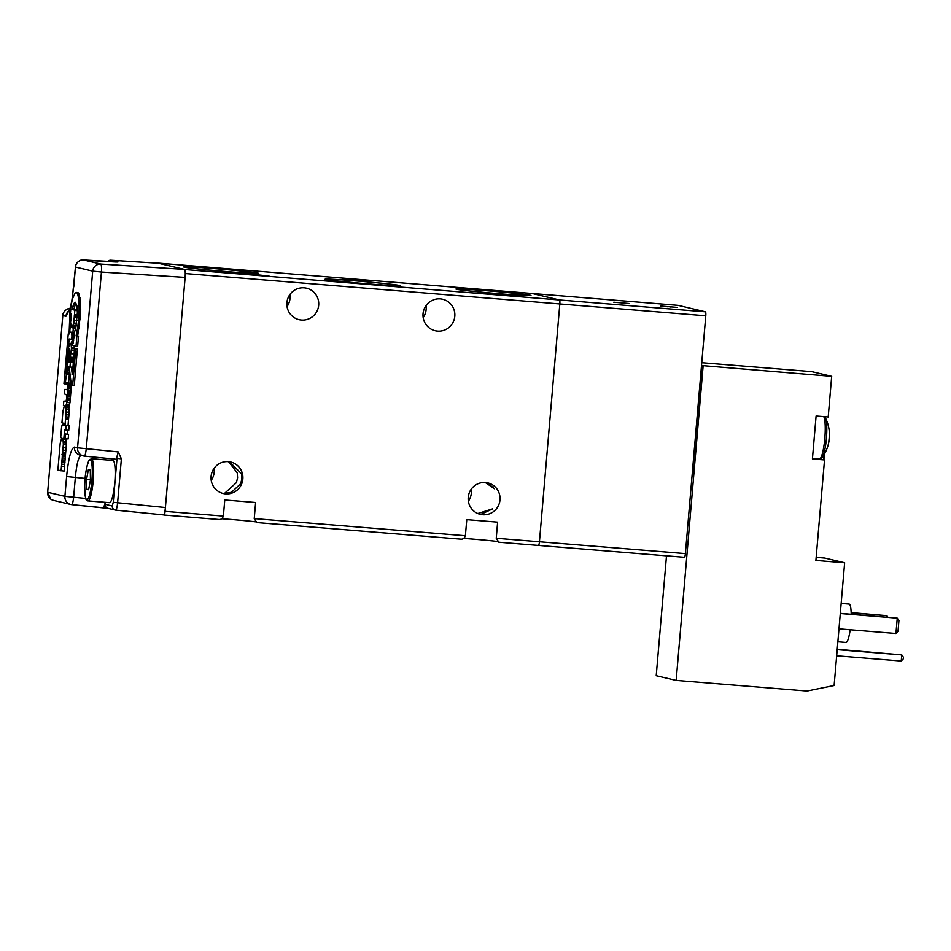 <?xml version="1.0" encoding="UTF-8"?>
<svg xmlns="http://www.w3.org/2000/svg" width="951" height="951" viewBox="0 0 951 951"><rect width="100%" height="100%" fill="white"/><g stroke="black" fill="none" stroke-linecap="round" stroke-linejoin="round"><path stroke-width="1.43" d="M825.468 417.965L825.468 417.965A20.601 3.542 94.6 0 1 826.431 437.9A20.601 3.542 94.6 0 1 822.27 457.431A38.515 38.515 0 0 0 828.975 441.145A38.409 0.987 -175.1 0 1 828.797 441.216A37.767 36.186 -90 0 0 829.284 435.546A38.409 0.987 4.9 0 0 829.45 435.463A38.515 38.515 0 0 0 825.468 417.965L824.541 416.681M837.867 641.794L845.998 642.46A19.258 3.305 -85.4 0 0 850.17 629.776M823.685 459.749A23.109 3.97 -85.4 0 0 823.685 459.713A23.109 3.97 -85.4 0 0 824.018 454.756M823.875 459.797A15.406 2.651 -85.4 0 0 823.899 459.523A15.406 2.651 -85.4 0 0 824.184 454.483M820.475 458.846A21.564 3.709 -85.4 0 0 820.868 459.083L824.517 459.939L812.416 458.964L816.101 416.003L828.202 416.978L831.685 376.323L811.75 371.615L701.755 362.676M816.16 557.369L824.707 558.059L844.643 562.778L834.122 685.516L806.995 691.044L676.161 680.417L656.214 675.709L666.496 555.836M701.541 365.196A11.555 1.985 94.6 0 1 701.672 365.541L831.685 376.323M703.122 365.885L676.161 680.417M701.672 365.541A11.555 1.985 94.6 0 1 702.004 376.584L694.313 466.335A11.555 1.985 94.6 0 1 691.948 477.057M824.517 459.939L815.899 560.448L844.643 562.778M840.304 613.359L897.257 618.15L840.292 613.526M838.972 628.861L895.937 633.497L897.257 618.15L898.933 620.539L898.017 631.286L895.937 633.497M851.169 612.622L886.831 615.677L851.169 612.789M886.712 617.128L886.831 615.677L887.913 617.223M837.189 649.664L901.774 654.906L837.225 649.26M901.239 661.04L901.774 654.906L903.45 657.296L903.319 658.829L901.239 661.04L836.666 655.798M851.204 614.251A19.258 3.305 -85.4 0 0 849.124 604.075L841.159 603.421M677.397 307.399L660.636 306.008L677.397 307.399M629.003 303.476L613.764 302.204L629.003 303.476M685.386 553.613L705.773 315.791L185.457 273.543A3.852 0.666 -85.4 0 0 185.136 269.561L559.497 299.957A3.852 0.666 94.6 0 1 559.818 303.94L539.431 541.761L685.386 553.613A3.852 0.666 94.6 0 1 684.423 557.298L538.468 545.446A3.852 0.666 94.6 0 1 538.444 545.446L498.835 542.225L496.244 538.254L539.431 541.761A3.852 0.666 94.6 0 1 538.468 545.446A3.852 0.666 -85.4 0 0 538.468 545.446A3.852 0.666 -85.4 0 0 539.431 541.761L559.818 303.94A3.852 0.666 -85.4 0 0 559.497 299.957L532.132 293.479A3.852 0.666 -85.4 0 0 532.108 293.479A3.852 0.666 94.6 0 1 532.108 293.479A3.852 0.666 94.6 0 1 532.132 293.479L157.771 263.082A3.852 0.666 -85.4 0 0 157.759 263.082A3.852 0.666 -85.4 0 0 157.593 263.189M705.452 311.809L678.087 305.33A3.852 0.666 94.6 0 1 678.075 305.33A3.852 0.666 94.6 0 1 678.087 305.33L532.132 293.479L559.497 299.957L705.452 311.809A3.852 0.666 94.6 0 1 705.773 315.791M684.423 557.298A3.852 0.666 94.6 0 1 684.411 557.298L538.48 545.446M109.377 502.663A21.184 3.638 -85.4 0 0 109.472 502.675A21.184 3.638 -85.4 0 0 114.798 482.133A21.184 3.638 -85.4 0 0 113.003 460.462A21.184 3.638 -85.4 0 0 112.907 460.45A21.184 3.638 -85.4 0 0 112.812 460.45M90.309 470.127L88.384 469.675L86.577 479.268L86.696 489.313L88.621 489.765L90.428 480.172L90.309 470.127M88.681 489.468L86.696 489.313M90.416 479.577L86.577 479.268M74.44 349.778L74.404 347.46L71.384 347.21L71.135 345.154L77.602 346.639L78.493 336.19L77.661 335.988L80.585 314.151L80.443 300.789L78.719 293.241L77.839 292.456L75.248 292.67L72.335 299.125L69.958 311.892L69.09 334.003L68.234 333.801L63.955 383.717L65.31 384.038L65.453 382.302L67.105 382.694L67.64 386.855L67.01 389.708L64.811 389.387L64.418 393.916L66.404 394.653L66.629 398.588L66.011 401.381L63.8 401.072L63.42 405.601L64.347 405.827L62.932 411.26L61.934 422.838L64.585 423.468L64.43 425.168L62.172 424.895L61.577 427.165L60.698 437.615L61.791 437.876L60.198 443.225L57.88 470.139L64.097 471.137L66.368 444.426L65.964 438.756L62.932 438.518L63.348 444.176L61.078 470.888M74.404 347.46L74.237 346.093M72.787 361.665L69.768 361.428L69.126 362.224L73.322 362.747L72.3 362.283L73.714 358.254M69.185 366.848L71.325 385.31L74.249 385.749L77.4 348.958L76.163 348.66L74.547 348.53L72.312 374.623L71.337 367.145M69.15 425.81L66.118 425.561L65.738 430.09L68.757 430.339L69.15 425.81L68.008 425.537L69.161 412.211L68.722 406.398L69.982 402.748L71.396 385.321M67.271 434.108L67.604 430.244M65.31 384.038L66.927 384.18L67.057 382.682M65.167 438.673L68.187 438.922L68.579 434.345L64.787 433.906L64.383 438.494L65.167 438.673L65.56 434.096L64.787 433.906M80.68 311.666L79.064 311.524L79.111 309.123L80.728 309.253M80.585 314.151L78.969 314.02L79.064 311.524M80.241 319.322L78.624 319.191L78.969 314.02M79.753 324.101L78.125 323.958L78.624 319.191M79.147 328.464L77.518 328.333L78.125 323.958M78.434 332.493L76.817 332.363L77.518 328.333M77.661 335.988L76.044 335.858L76.817 332.363M78.493 336.19L76.044 335.858M75.985 346.509L76.876 336.06M74.451 348.779L71.42 348.53L69.768 361.428M71.384 347.21L71.42 348.53M74.392 350.348L71.408 350.099M74.083 353.915L71.206 353.677M73.774 357.445L70.814 357.207M73.607 358.872L70.588 358.622M73.358 360.025L70.338 359.775M73.084 360.952L70.053 360.702M72.3 362.283L69.126 362.224M72.324 362.509L70.303 362.117M70.362 362.509L69.982 367.038L72.93 367.276M77.4 348.958L74.547 348.53M72.633 385.619L75.783 348.827M70.719 374.932L69.316 374.813L66.962 402.499L65.69 406.148L66.142 411.973L64.989 425.299L66.118 425.561M71.075 383.241L68.603 383.051M71.206 384.37L68.353 384.145M71.408 385.654L68.377 385.405M71.349 387.057L68.329 386.819M71.242 388.709L68.222 388.472M71.075 390.35L68.056 390.112M70.861 391.871L67.83 391.634M70.6 393.179L67.569 392.929M70.291 394.106L67.271 393.857M70.398 395.283L67.378 395.045M70.445 396.662L67.414 396.412M70.398 398.219L67.366 397.982M70.279 400.038L67.248 399.789M69.982 402.748L66.962 402.499M69.625 404.769L66.606 404.52M69.197 406.029L66.178 405.78M68.722 406.398L65.69 406.148M69.007 407.813L65.976 407.575M69.161 409.798L66.142 409.548M69.161 412.211L66.142 411.973M69.007 414.957L65.976 414.719M68.757 417.109L65.738 416.859M68.424 419.129L65.405 418.88M68.555 419.165L65.536 418.915M68.008 425.537L64.989 425.299M65.738 430.09L64.597 429.828L63.86 438.363L62.932 438.518M66.142 439.54L63.111 439.291M66.356 441.585L63.337 441.335M66.392 442.904L63.372 442.667M66.368 444.426L63.348 444.176M66.166 447.945L63.146 447.695M65.904 450.405L62.885 450.156M65.619 452.331L62.588 452.082M65.286 453.829L62.267 453.579M64.93 454.947L61.91 454.697M65.06 456.349L62.041 456.1M65.12 458.144L62.1 457.906M65.084 460.082L62.065 459.832M64.953 462.257L61.922 462.008M64.704 464.397L61.684 464.159M64.371 466.418L61.351 466.18M64.502 466.454L61.482 466.204M64.454 424.871L62.528 424.717M66.071 401.263L63.8 401.072M67.069 389.577L64.811 389.387M66.439 374.088L65.417 382.29M66.939 364.994L67.64 356.91L68.294 361.653L69.411 348.637L68.591 362.093L67.129 364.055L66.118 374.052M66.166 374.064L66.344 371.984M69.09 333.872L68.234 333.801M78.719 293.241L76.223 292.326M79.456 294.941L77.839 294.81L77.102 293.11M80.027 297.485L78.41 297.354L77.839 294.81M80.443 300.789L78.826 300.659L78.41 297.354M80.669 304.784L79.052 304.653L78.826 300.659M79.111 309.123L79.052 304.653M68.579 434.345L65.56 434.096M72.074 300.219L75.45 267.041L92.699 271.118L77.554 447.826L74.451 447.101C71.123 448.171 68.508 457.978 66.606 476.546L64.906 496.351L47.657 492.273A7.703 7.584 103.3 0 0 53.446 500.381L70.695 504.458A7.703 7.584 -76.7 0 0 71.682 504.624L71.705 504.636A7.703 1.201 -84.3 0 0 71.705 504.636A7.703 1.201 -84.3 0 0 73.643 497.266L75.343 477.461C76.698 463.529 78.66 456.159 81.215 455.374M72.11 309.313L73.417 304.629L75.367 302.252L76.853 305.437L77.364 312.748L75.771 327.917L74.344 332.672L72.609 332.481L72.24 340.696L70.743 343.965L72.538 345.272M74.273 332.672L73.275 342.764L72.835 343.87L70.933 344.012M68.734 346.58L68.52 344.738L69.257 344.916M67.64 356.934L68.52 347.59L69.922 343.763L68.745 343.489L69.126 338.96L71.325 339.257M71.979 333.813L71.373 332.196M70.719 327.322L70.647 324.66M71.04 316.671L71.349 313.961M71.135 345.154L70.945 344.428M69.126 338.96L71.301 339.317L71.931 336.416L71.777 332.66L69.744 331.804L70.136 327.275L71.349 327.572L70.588 322.234L71.587 314.02L70.374 313.735L70.766 309.206L74.856 310.169L73.738 323.043L72.121 327.75L73.322 328.036L72.93 332.565M69.982 367.038L67.783 366.729L67.164 369.784L67.319 374.135L69.316 374.813M158.353 263.237L184.494 269.406L100.794 264.057C101.472 264.699 101.686 267.35 101.436 272.034L92.699 271.118A7.703 7.584 -76.7 0 1 100.794 264.057L83.545 259.98A7.703 7.584 103.3 0 0 75.45 267.041L73.762 286.845M75.343 266.993C75.664 261.798 81.845 259.528 81.524 260.099L115.321 261.977M112.277 458.881L111.326 460.32M116.295 459.285L84.354 456.111A7.703 7.584 -76.7 0 1 83.343 455.945L84.354 456.111C84.984 456.254 85.638 453.793 86.279 448.741L101.436 272.034L185.136 277.383L165.403 507.525C164.927 512.149 164.273 514.598 163.441 514.895L164.095 515.05A3.852 0.666 -85.4 0 0 164.107 515.05A3.852 0.666 -85.4 0 0 165.07 511.365L223.378 516.096C222.475 518.568 220.965 519.698 218.825 519.496L164.131 515.05L218.825 519.496M75.711 302.549L74.725 302.466M73.726 309.444L75.676 303.393L74.059 303.262M75.034 304.76L73.417 304.629M74.416 306.614L72.799 306.484M73.833 308.885L72.217 308.754M71.266 327.37L70.136 327.275M71.42 343.751L72.835 343.87M71.646 343.335L73.049 343.454M71.86 342.657L73.275 342.764M72.05 341.801L73.465 341.92M72.24 340.696L73.643 340.803M72.573 337.783L73.976 337.89M72.704 335.025L74.107 335.144M72.692 333.718L74.095 333.825M73.322 328.036L75.7 328.226M67.783 366.729L69.138 366.848M69.09 367.431L67.533 367.3M77.316 310.371L74.856 310.169M70.766 309.206L77.316 310.288M68.496 355.555L69.15 355.615M68.484 354.402L69.245 354.461M68.603 352.643L69.399 352.702M68.805 350.86L69.554 350.919M69.078 349.504L69.673 349.552M67.604 374.409L69.994 374.599M67.319 374.135L69.958 374.349M67.129 373.351L69.863 373.577M67.045 371.972L69.685 372.186M67.164 369.784L69.411 369.975M67.331 368.31L69.221 368.453M72.121 327.75L75.723 328.131M72.716 326.942L75.735 327.192L75.141 328M76.151 325.979L75.735 327.192M73.263 325.337L76.223 325.587M73.738 323.043L76.579 323.269M74.071 320.178L76.924 320.404M74.237 317.17L77.174 317.408M77.209 314.924L77.257 316.16L74.226 315.91M74.463 314.698L77.304 314.936M185.136 277.383C185.457 272.711 185.231 270.048 184.494 269.406M110.696 260.241L158.389 263.237L110.78 260.241A3.852 3.792 103.3 0 0 107.736 261.489M117.044 262.012A3.852 3.792 -76.7 0 1 117.995 261.953L110.78 260.241L107.582 261.477M108.45 508.44L71.705 504.636L103.623 507.798L105.371 502.342M105.074 504.303A3.852 3.792 103.3 0 0 107.962 508.357L115.166 510.057A3.852 3.792 -76.7 0 1 112.277 506.003L105.074 504.303M84.377 456.111L116.272 459.285L118.233 451.915L77.554 447.826A7.703 7.584 -76.7 0 0 83.343 455.945L80.241 455.208A7.703 7.584 -76.7 0 1 74.451 447.101M116.272 459.285L117.021 458.37L121.383 458.822L118.233 451.915M477.794 513.528L492.606 508.88L480.754 514.408M368.917 283.945A37.66 0.975 4.9 0 0 400.05 285.68A37.66 0.975 4.9 0 0 356.173 280.937A37.66 0.975 4.9 0 0 325.04 279.249A37.66 0.975 4.9 0 0 368.917 283.945M499.834 293.776A37.66 0.975 4.9 0 0 530.967 295.499A37.66 0.975 4.9 0 0 487.09 290.756A37.66 0.975 4.9 0 0 455.945 289.068A37.66 0.975 4.9 0 0 499.834 293.776M227.574 271.665A37.66 0.975 4.9 0 0 258.708 273.401A37.66 0.975 4.9 0 0 214.831 268.646A37.66 0.975 4.9 0 0 183.698 266.969A37.66 0.975 4.9 0 0 227.574 271.665M454.804 316.279A16.179 15.929 103.3 0 0 442.655 299.244A16.179 15.929 103.3 0 0 423.04 313.699A16.179 15.929 103.3 0 0 435.201 330.722A16.179 15.929 103.3 0 0 454.804 316.279M423.171 317.586A16.179 15.929 103.3 0 0 426.012 305.604M487.304 482.787L494.52 488.79L485.39 482.585M499.988 499.929A16.179 15.929 103.3 0 0 487.827 482.906A16.179 15.929 103.3 0 0 468.225 497.349A16.179 15.929 103.3 0 0 480.386 514.384A16.179 15.929 103.3 0 0 499.988 499.929M468.356 501.248A16.179 15.929 103.3 0 0 471.185 489.266M496.256 294.097L511.067 295.69L490.24 294.156L485.747 293.526L496.256 294.097M242.85 479.054A16.179 15.929 103.3 0 0 230.701 462.02A16.179 15.929 103.3 0 0 211.086 476.475A16.179 15.929 103.3 0 0 223.247 493.51A16.179 15.929 103.3 0 0 242.85 479.054M229.524 461.794L241.542 473.848L241.875 478.829L240.698 483.679L231.39 492.392L224.947 493.022L236.395 482.656L237.584 477.806L237.239 472.837L228.537 461.675M211.217 480.362A16.179 15.929 103.3 0 0 214.058 468.391M254.25 274.447L269.062 276.04L248.235 274.506L243.741 273.876L254.25 274.447M352.845 278.976L367.657 280.569L346.818 279.035L342.324 278.393L352.845 278.976M289.877 294.548A16.179 15.929 -76.7 0 1 287.047 306.531M286.917 302.644A16.179 15.929 -76.7 0 1 306.519 288.189A16.179 15.929 -76.7 0 1 318.68 305.223A16.179 15.929 -76.7 0 1 299.078 319.667A16.179 15.929 -76.7 0 1 286.917 302.644M221.619 518.759A24.262 0.63 -175.1 0 1 255.403 521.814M463.624 538.409A24.262 0.63 -175.1 0 1 497.409 541.464M185.457 273.543L165.07 511.365M185.136 269.561L157.771 263.082L678.075 305.33M496.244 538.254L497.623 522.147L466.775 519.638L465.384 535.746C464.48 538.218 462.971 539.348 460.831 539.146L256.829 522.575L254.238 518.604L255.617 502.497L224.757 499.988L223.378 516.096M256.829 522.575L460.831 539.146M498.835 542.225L538.468 545.446M819.619 458.976L820.868 459.083M692.875 466.216L694.313 466.335M702.004 376.584L700.578 376.465M819.334 458.953A21.564 3.709 -85.4 0 0 819.429 458.976A21.564 3.709 -85.4 0 0 824.636 440.254A21.564 3.709 -85.4 0 0 823.721 416.621M112.907 460.45L91.355 458.703A21.184 3.638 94.6 0 1 91.451 458.715A21.184 3.638 94.6 0 1 93.246 480.386A21.184 3.638 94.6 0 1 87.92 500.927A21.184 3.638 94.6 0 1 87.825 500.904M90.214 459.773A20.03 3.447 -85.4 0 0 85.114 478.924A20.03 3.447 -85.4 0 0 86.791 499.667A20.03 3.447 -85.4 0 0 91.89 480.517A20.03 3.447 -85.4 0 0 90.214 459.773M70.005 308.493A7.703 7.584 103.3 0 0 62.814 315.566L47.657 492.273L62.814 315.566L65.916 316.303L70.659 307.078M69.304 310.513A7.703 7.584 103.3 0 0 65.916 316.303M71.634 504.624L70.695 504.458A7.703 7.584 -76.7 0 1 64.906 496.351L85.721 498.467M85.138 478.436L66.606 476.546M83.498 259.968L117.995 261.953M115.713 510.14L163.441 514.895L115.665 510.14A3.852 3.792 -76.7 0 1 115.166 510.057L115.689 510.14C116.45 509.867 117.104 507.406 117.615 502.782L121.383 458.822M165.403 507.525L113.252 502.318L112.277 506.003M117.021 458.37L113.252 502.318M254.238 518.604L465.384 535.746M671.026 307.102A9.046 9.046 0 0 0 667.103 306.769M812.463 458.406L819.429 458.976L822.27 457.431M91.355 458.703L88.918 460.498C86.268 467.464 84.865 475.88 84.722 485.747C85.055 504.161 87.29 499.869 87.658 500.88L109.472 502.675M69.661 310.608L68.876 311.417C69.043 310.121 68.817 314.508 71.872 300.492L73.643 286.81M70.778 308.493L68.888 308.623C69.197 308.053 63.028 310.323 62.695 315.518M53.446 500.381L50.795 499.192L47.55 492.226M115.344 261.977L117.282 262.012M108.034 508.369L103.647 507.81"/></g></svg>
